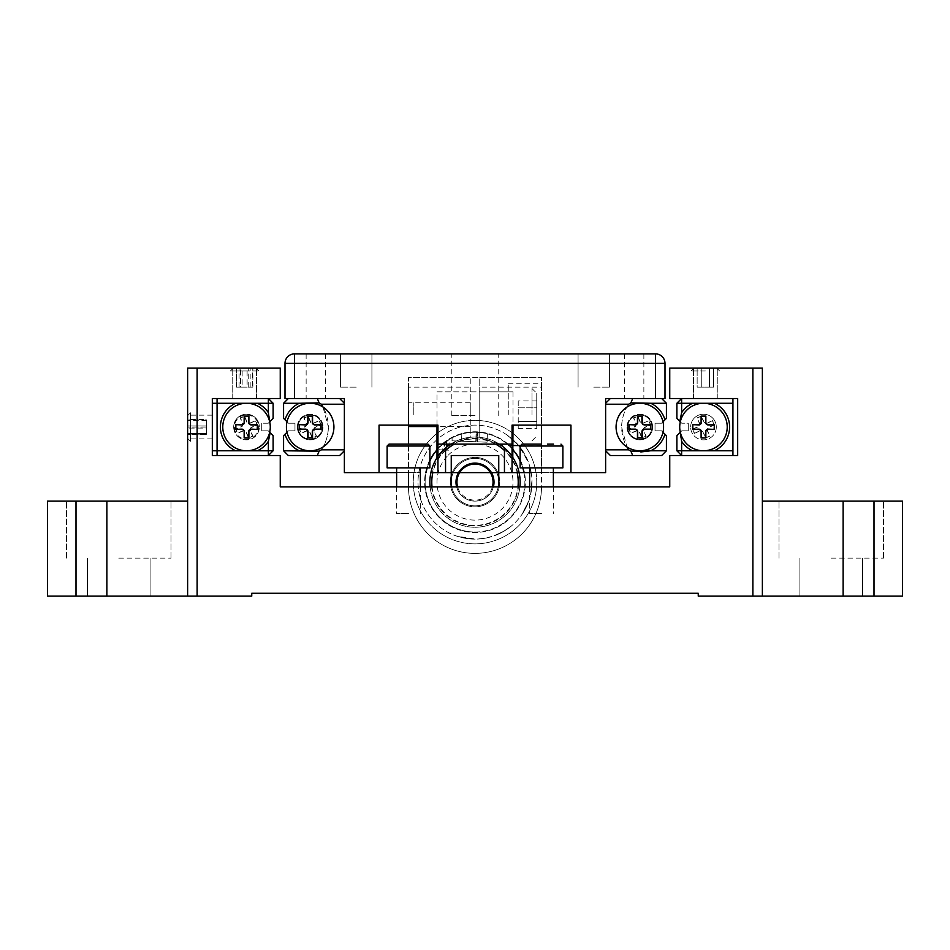 <?xml version="1.0" encoding="UTF-8"?>
<svg xmlns="http://www.w3.org/2000/svg" width="950" height="950" viewBox="0 0 950 950"><rect width="100%" height="100%" fill="white"/><g stroke="black" fill="none" stroke-linecap="round" stroke-linejoin="round"><path stroke-width="0.71" stroke-dasharray="4.75 3.56" d="M118.75 558.125L171 558.125L118.75 558.125M118.75 596.125L150.1 596.125L118.75 596.125M118.75 501.125L171 501.125L118.75 501.125M187.625 427.025L187.625 438.9L187.625 415.15L187.625 434.15L187.625 427.037L206.625 427.037L206.625 419.9L187.625 419.9L206.625 419.9L206.625 427.013L187.625 427.013M212.325 427.025L212.325 438.9L212.325 427.025M244.625 368.125L256.5 368.125L244.625 368.125M244.625 398.525L256.5 398.525L244.625 398.525M705.375 368.125L717.25 368.125L705.375 368.125M705.375 398.525L717.25 398.525L705.375 398.525M831.25 558.125L883.5 558.125L831.25 558.125M831.25 596.125L862.6 596.125L831.25 596.125M831.25 501.125L883.5 501.125L831.25 501.125M47.5 596.125L187.625 596.125L187.625 501.125L47.5 501.125M752.875 596.125L698.25 596.125L698.25 593.275L251.75 593.275L251.75 596.125L197.125 596.125L197.125 368.125L280.25 368.125L280.25 398.525L212.325 398.525L212.325 455.525L280.25 455.525L280.25 486.875L669.75 486.875L669.75 455.525L737.675 455.525L737.675 398.525L669.75 398.525L669.75 368.125L752.875 368.125L752.875 596.125L762.375 596.125L762.375 368.125L752.875 368.125M874 596.125L762.375 596.125L762.375 501.125L874 501.125L874 596.125L902.5 596.125L902.5 501.125L874 501.125M762.375 596.125L762.375 501.125M541.5 387.125L541.5 377.625L479.75 377.625L479.75 387.125L541.5 387.125L541.5 486.875A66.5 66.5 0 0 1 475 553.375A66.5 66.5 0 0 1 408.5 486.875C395.996 486.875 395.996 486.875 408.5 486.875C421.004 486.875 421.004 486.875 408.5 486.875A66.5 66.5 0 0 0 475 553.375A66.5 66.5 0 0 0 541.5 486.875C528.996 486.875 528.996 486.875 541.5 486.875C554.004 486.875 554.004 486.875 541.5 486.875L541.5 472.625L529.625 472.625L553.375 472.625L541.5 472.625L541.5 444.125M478.218 463.398A19 19 0 0 1 493.727 485.343A19 19 0 0 1 471.782 500.852A19 19 0 0 0 493.394 486.875A19 19 0 0 1 456.606 486.875A19 19 0 0 0 471.782 500.852A19 19 0 0 1 456.606 486.875M197.125 368.125L187.625 368.125L187.625 501.125M187.625 596.125L197.125 596.125M479.75 387.125L479.75 437.249L479.75 391.875L513 391.875L437 391.875L437 425.125M445.55 447.937L437 457.793L447.854 446.084A45.125 45.125 0 0 0 430.884 472.625M450.668 444.125L499.332 444.125C492.777 439.696 484.666 437.321 475 437C465.369 437.309 457.259 439.684 450.668 444.125L470.25 437.249L470.25 377.625L479.75 377.625L479.75 391.875L470.25 391.875L470.25 437.249A45.125 45.125 0 0 0 429.875 482.125A45.125 45.125 0 0 0 475 527.25A45.125 45.125 0 0 0 520.125 482.125A45.125 45.125 0 0 0 479.75 437.249L499.332 444.125L450.668 444.125A45.125 45.125 0 0 1 499.332 444.125A45.125 45.125 0 0 0 450.668 444.125M504.45 447.937L513 457.793C512.572 456.131 508.951 452.224 502.146 446.084L503.084 446.809M513 391.875L513 425.125M437 391.875L470.25 391.875L470.25 377.625L408.5 377.625L408.5 387.125L470.25 387.125M430.124 486.875A45.125 45.125 0 0 0 519.876 486.875A45.125 45.125 0 0 1 430.124 486.875M315.875 398.525L306.137 398.525L315.875 398.525M315.875 353.875L306.137 353.875L315.875 353.875M634.125 398.525L624.387 398.525L634.125 398.525M634.125 353.875L624.387 353.875L634.125 353.875M593.75 353.875L609.425 353.875L593.75 353.875M593.75 387.125L609.425 387.125L593.75 387.125M356.25 353.875L340.575 353.875L356.25 353.875M356.25 387.125L340.575 387.125L356.25 387.125M475 353.875L451.25 353.875L475 353.875M475 415.625L451.25 415.625L475 415.625M408.5 414.675L408.5 402.8L408.5 414.675M470.25 414.675L470.25 402.8L470.25 414.675M541.5 414.675L541.5 383.8L541.5 414.675M508.25 414.675L508.25 383.8L508.25 414.675M408.5 425.125C421.004 425.125 421.004 425.125 408.5 425.125C395.996 425.125 395.996 425.125 408.5 425.125L408.5 377.625L541.5 377.625L541.5 425.125C554.004 425.125 554.004 425.125 541.5 425.125C528.996 425.125 528.996 425.125 541.5 425.125M655.5 398.525L605.625 398.525L605.625 472.625L570.95 472.625L570.95 425.125L512.05 425.125L512.05 444.125L437.95 444.125L437.95 425.125L379.05 425.125L379.05 472.625L344.375 472.625L344.375 398.525L294.5 398.525L294.5 363.375L655.5 363.375L655.5 398.525L665 398.525L665 363.375A9.5 9.5 0 0 0 655.5 353.875L294.5 353.875A9.5 9.5 0 0 0 285 363.375L285 398.525L294.5 398.525M408.5 387.125L408.5 486.875L408.5 472.625L420.375 472.625L396.625 472.625L408.5 472.625L408.5 444.125L389.025 444.125M479.75 430.825L479.75 398.525L479.75 430.825M492.409 486.875A18.05 18.05 0 0 1 457.591 486.875M441.121 445.526L440.111 446.488A49.875 49.875 0 0 1 449.908 439.019A49.875 49.875 0 0 0 441.121 445.526M444.933 442.332L450.062 438.936L439.743 446.844L444.933 442.332L444.624 450.015L449.611 450.217L450.062 438.936M461.819 434.019L461.534 441.18L475.772 441.75L461.534 441.18L461.819 434.019L461.534 441.18L475.772 441.75L461.534 441.18L461.819 434.019A49.875 49.875 0 0 1 476.14 432.262A49.875 49.875 0 0 0 461.819 434.019A49.875 49.875 0 0 1 476.14 432.262A49.875 49.875 0 0 0 461.819 434.019A49.875 49.875 0 0 1 476.14 432.262A49.875 49.875 0 0 0 461.819 434.019A49.875 49.875 0 0 1 476.14 432.262A49.875 49.875 0 0 0 461.819 434.019A49.875 49.875 0 0 1 476.14 432.262A49.875 49.875 0 0 0 461.819 434.019A49.875 49.875 0 0 1 476.14 432.262A49.875 49.875 0 0 0 452.152 437.784A49.875 49.875 0 0 1 476.14 432.262A49.875 49.875 0 0 0 461.819 434.019A49.875 49.875 0 0 1 476.14 432.262A49.875 49.875 0 0 0 461.819 434.019A49.875 49.875 0 0 1 476.14 432.262A49.875 49.875 0 0 0 452.152 437.784A49.875 49.875 0 0 1 476.14 432.262A49.875 49.875 0 0 0 461.819 434.019A49.875 49.875 0 0 1 476.14 432.262A49.875 49.875 0 0 0 461.819 434.019A49.875 49.875 0 0 1 476.14 432.262A49.875 49.875 0 0 0 461.819 434.019A49.875 49.875 0 0 1 476.14 432.262A49.875 49.875 0 0 0 461.819 434.019L461.534 441.18L475.772 441.75L476.14 432.262A49.875 49.875 0 0 0 452.152 437.784A49.875 49.875 0 0 1 476.14 432.262L475.772 441.75L476.14 432.262L475.772 441.75L476.14 432.262L475.772 441.75L476.14 432.262L475.772 441.75L452.034 440.8L452.152 437.784L452.034 440.8L475.772 441.75L452.034 440.8L452.152 437.784M444.517 442.652L439.589 447.011A49.875 49.875 0 0 1 440.598 446.013L449.647 439.173L444.006 443.044L444.22 450.003L439.47 449.813L439.589 447.011M445.039 442.261L450.157 438.876L439.85 446.738L445.039 442.261M437 449.825A49.875 49.875 0 0 1 476.983 432.286A49.875 49.875 0 0 0 476.508 432.274L476.128 441.762L476.508 432.274A49.875 49.875 0 0 0 425.161 480.379A49.875 49.875 0 0 0 473.017 531.964A49.875 49.875 0 0 1 426.039 472.625M427.203 467.875A49.875 49.875 0 0 1 429.875 460.881M477.078 441.798L477.458 432.309L477.078 441.798M446.536 450.086L446.892 440.919L446.536 450.086M446.203 441.394L445.859 450.062L442.759 449.944L442.997 443.864M477.957 432.333A49.875 49.875 0 0 1 487.409 433.817A49.875 49.875 0 0 0 477.957 432.333A49.875 49.875 0 0 1 487.409 433.817A49.875 49.875 0 0 0 477.957 432.333A49.875 49.875 0 0 1 487.409 433.817A49.875 49.875 0 0 0 477.957 432.333A49.875 49.875 0 0 1 487.409 433.817A49.875 49.875 0 0 0 477.957 432.333A49.875 49.875 0 0 1 487.409 433.817A49.875 49.875 0 0 0 477.957 432.333A49.875 49.875 0 0 1 487.409 433.817A49.875 49.875 0 0 0 477.957 432.333A49.875 49.875 0 0 1 487.409 433.817A49.875 49.875 0 0 0 477.957 432.333A49.875 49.875 0 0 1 487.409 433.817A49.875 49.875 0 0 0 477.957 432.333A49.875 49.875 0 0 1 487.409 433.817A49.875 49.875 0 0 0 477.957 432.333A49.875 49.875 0 0 1 487.409 433.817A49.875 49.875 0 0 0 477.957 432.333A49.875 49.875 0 0 1 487.409 433.817A49.875 49.875 0 0 0 477.957 432.333A49.875 49.875 0 0 1 487.409 433.817A49.875 49.875 0 0 0 477.957 432.333A49.875 49.875 0 0 1 487.409 433.817A49.875 49.875 0 0 0 477.957 432.333L477.577 441.821L487.077 442.201L487.409 433.817L487.077 442.201L487.409 433.817L487.077 442.201L487.409 433.817L487.077 442.201L477.577 441.821L487.077 442.201L487.409 433.817L487.077 442.201L477.577 441.821L477.957 432.333L477.577 441.821L487.077 442.201L477.577 441.821L477.957 432.333L477.577 441.821L487.077 442.201L477.577 441.821L477.957 432.333M523.961 472.625A49.875 49.875 0 0 1 473.017 531.964A49.875 49.875 0 0 0 524.827 484.346A49.875 49.875 0 0 0 476.983 432.286A49.875 49.875 0 0 1 513 449.825M520.125 460.881A49.875 49.875 0 0 1 522.797 467.875M495.603 444.125A43.225 43.225 0 0 0 454.397 444.125M445.55 450.49A43.225 43.225 0 0 0 432.832 472.625M432.036 486.875A43.225 43.225 0 0 0 517.964 486.875M517.168 472.625A43.225 43.225 0 0 0 504.45 450.49M475.95 458.399A23.75 23.75 0 0 0 451.274 481.175A23.75 23.75 0 0 0 474.05 505.851A23.75 23.75 0 0 0 498.726 483.075A23.75 23.75 0 0 0 475.95 458.399M502.146 446.084A45.125 45.125 0 0 1 519.116 472.625M473.266 525.789A43.7 43.7 0 0 1 431.336 480.391A43.7 43.7 0 0 1 476.734 438.461A43.7 43.7 0 0 1 518.664 483.859A43.7 43.7 0 0 1 473.266 525.789A43.7 43.7 0 0 1 431.336 480.391A43.7 43.7 0 0 1 476.734 438.461A43.7 43.7 0 0 1 518.664 483.859A43.7 43.7 0 0 1 473.266 525.789M444.921 442.344L449.065 439.529L444.921 442.344L444.624 450.015L440.598 449.861L440.764 445.859M458.185 465.358A23.75 23.75 0 0 1 491.767 465.31A23.75 23.75 0 0 1 491.815 498.892A23.75 23.75 0 0 0 491.767 465.31A23.75 23.75 0 0 0 458.185 465.358A23.75 23.75 0 0 0 458.233 498.94A23.75 23.75 0 0 0 491.815 498.892A23.75 23.75 0 0 1 458.233 498.94A23.75 23.75 0 0 1 458.185 465.358M439.339 446.571A50.35 50.35 0 0 0 439.446 517.786A50.35 50.35 0 0 0 510.661 517.679A50.35 50.35 0 0 0 510.554 446.464A50.35 50.35 0 0 0 439.339 446.571A50.35 50.35 0 0 0 439.446 517.786A50.35 50.35 0 0 0 510.661 517.679A50.35 50.35 0 0 0 510.554 446.464A50.35 50.35 0 0 0 439.339 446.571M434.637 441.881A57 57 0 0 1 515.244 441.762A57 57 0 0 1 515.363 522.369A57 57 0 0 1 434.756 522.488A57 57 0 0 1 434.637 441.881A57 57 0 0 1 515.244 441.762A57 57 0 0 1 515.363 522.369A57 57 0 0 1 434.756 522.488A57 57 0 0 1 434.637 441.881M512.216 438.947A57 57 0 0 1 512.857 439.506A57 57 0 0 0 507.264 435.136A57 57 0 0 1 507.846 435.539L518.783 445.621A57 57 0 0 1 519.139 446.061A57 57 0 0 0 515.731 442.249A57 57 0 0 1 516.123 442.664L512.216 438.947M528.224 461.712A57 57 0 0 0 525.599 455.893L522.737 450.989L528.046 461.783A56.81 56.81 0 0 0 525.433 455.976L523.64 452.77A56.81 56.81 0 0 0 520.042 447.509L528.046 461.783M522.737 450.989L523.794 452.663A57 57 0 0 0 520.196 447.391L520.541 447.842A57 57 0 0 0 520.196 447.391L522.737 450.989M531.608 475.463A57 57 0 0 0 529.874 466.699L531.418 475.487A56.81 56.81 0 0 0 529.684 466.747L531.418 475.487M530.421 468.801L530.634 469.728L530.421 468.801M531.228 472.791L530.504 469.169L531.228 472.791M530.575 494.796L532 481.555L530.575 494.796M527.974 503.156L522.737 513.261L528.39 502.099A57 57 0 0 1 522.583 513.499L528.331 502.229A57 57 0 0 1 524.02 511.219L528.153 502.17A56.81 56.81 0 0 1 523.854 511.112L522.429 513.392A56.81 56.81 0 0 0 528.212 502.039L522.583 513.154L527.796 503.096M431.264 438.532A61.75 61.75 0 0 1 518.593 438.389A61.75 61.75 0 0 1 518.736 525.718A61.75 61.75 0 0 1 431.407 525.861A61.75 61.75 0 0 1 431.264 438.532A61.75 61.75 0 0 1 518.593 438.389A61.75 61.75 0 0 1 518.736 525.718A61.75 61.75 0 0 1 431.407 525.861A61.75 61.75 0 0 1 431.264 438.532M448.091 455.299A38 38 0 0 1 501.826 455.216A38 38 0 0 1 501.909 508.951A38 38 0 0 1 448.174 509.034A38 38 0 0 1 448.091 455.299M457.508 464.681A24.7 24.7 0 0 1 492.444 464.633A24.7 24.7 0 0 1 492.492 499.569A24.7 24.7 0 0 1 457.556 499.617A24.7 24.7 0 0 1 457.508 464.681A24.7 24.7 0 0 1 492.444 464.633A24.7 24.7 0 0 1 492.492 499.569A24.7 24.7 0 0 1 457.556 499.617A24.7 24.7 0 0 1 457.508 464.681M530.444 469.775L530.231 468.837L530.444 469.775M530.729 494.107L531.81 481.555L530.539 494.059M530.682 493.371L531.24 490.164L530.682 493.371M499.142 533.758L499.142 533.758A57 57 0 0 0 500.163 533.271L501.719 532.261L500.08 533.104A56.81 56.81 0 0 1 499.059 533.591A56.81 56.81 0 0 0 500.08 533.104L500.163 533.271A57 57 0 0 1 499.142 533.758M502.431 532.095L495.223 535.42A57 57 0 0 0 496.149 535.064L504.402 530.955L495.152 535.242A56.81 56.81 0 0 1 494.226 535.586L495.544 535.087A56.81 56.81 0 0 0 508.547 527.974A56.81 56.81 0 0 1 507.739 528.556L506.694 529.269L507.739 528.556A56.81 56.81 0 0 0 508.428 528.058A56.81 56.81 0 0 1 495.674 535.04L495.152 535.242A56.81 56.81 0 0 0 496.078 534.886L502.336 531.929M506.801 529.435L507.846 528.711L506.801 529.435M508.547 528.212L508.547 528.212A57 57 0 0 1 507.846 528.711A57 57 0 0 0 508.654 528.129A57 57 0 0 1 495.615 535.266L494.285 535.764A57 57 0 0 0 495.223 535.42L495.746 535.218A57 57 0 0 0 508.547 528.212M504.308 530.789A56.81 56.81 0 0 1 501.719 532.261A56.81 56.81 0 0 0 504.308 530.789M491.732 536.619L491.673 536.429A56.81 56.81 0 0 1 477.197 538.888L477.197 538.888A56.81 56.81 0 0 0 491.673 536.429L491.732 536.619A57 57 0 0 1 477.209 539.077A57 57 0 0 0 491.732 536.619M466.735 538.519L474.656 539.125L458.423 536.667L466.735 538.519L474.656 538.935L458.482 536.477L466.759 538.329M461.201 537.237L462.899 537.629L461.201 537.237M504.402 530.955A57 57 0 0 1 501.814 532.428L500.163 533.271L501.814 532.428A57 57 0 0 0 504.402 530.955M507.157 435.29A56.81 56.81 0 0 1 512.727 439.648A56.81 56.81 0 0 0 512.086 439.09L515.992 442.795A56.81 56.81 0 0 0 515.601 442.379A56.81 56.81 0 0 1 518.997 446.179A56.81 56.81 0 0 0 518.629 445.74L507.739 435.694A56.81 56.81 0 0 0 507.157 435.29M530.444 469.739L530.717 471.022L530.444 469.739M530.955 472.304L530.717 471.022L530.955 472.304M462.852 537.819L461.166 537.415L462.852 537.819M268.375 441.346L268.375 450.775L273.125 450.775L273.125 435.706L268.244 430.825L261.725 430.825L261.725 427.025L261.725 430.825L268.244 430.825L270.168 432.761L268.375 441.346A26.125 26.125 0 0 1 257.414 450.775L235.636 450.775A26.125 26.125 0 0 1 235.636 403.275L268.375 403.275L268.375 412.704L270.168 421.289L273.125 418.344L273.125 403.275L268.375 403.275L268.375 398.525L217.075 398.525L268.375 398.525L273.125 403.275M233.7 427.025A12.825 12.825 0 0 0 246.525 439.85A12.825 12.825 0 0 0 259.35 427.025A12.825 12.825 0 0 1 246.525 439.85A12.825 12.825 0 0 1 233.7 427.025A12.825 12.825 0 0 1 246.525 414.2A12.825 12.825 0 0 1 259.35 427.025A12.825 12.825 0 0 0 246.525 414.2A12.825 12.825 0 0 0 233.7 427.025M268.244 423.225L261.725 423.225L268.244 423.225L270.168 421.289L268.244 423.225M261.725 423.225L261.725 427.025L261.725 423.225M235.636 450.775L217.075 450.775L217.075 455.525L268.375 455.525L268.375 450.775L257.414 450.775M257.414 403.275A26.125 26.125 0 0 1 268.375 412.704M217.075 450.775L217.075 398.525M217.075 403.275L235.636 403.275M217.075 455.525L268.375 455.525L273.125 450.775M212.325 450.775L212.325 403.275M288.325 398.525L317.312 398.525L288.325 398.525L283.575 403.275L283.575 418.344L285.059 419.829A26.125 26.125 0 0 1 299.286 403.275L319.117 402.895L321.361 404.225C325.696 410.602 328.059 418.202 328.463 427.025L323 407.039M287.007 421.776L288.456 423.225L294.975 423.225L294.975 427.025L294.975 423.225L288.456 423.225L287.007 421.776M297.35 427.025A12.825 12.825 0 0 1 310.175 414.2A12.825 12.825 0 0 1 323 427.025A12.825 12.825 0 0 0 310.175 414.2A12.825 12.825 0 0 0 297.35 427.025A12.825 12.825 0 0 0 310.175 439.85A12.825 12.825 0 0 0 323 427.025A12.825 12.825 0 0 1 310.175 439.85A12.825 12.825 0 0 1 297.35 427.025M321.361 404.225L344.375 404.225L344.375 403.275L344.375 449.825L321.361 449.825L319.117 451.155L283.575 450.775L288.325 455.525L339.625 455.525L292.125 455.525L339.625 455.525L292.125 455.525L339.625 455.525L292.125 455.525L339.625 455.525L344.375 450.775L344.375 449.825L344.375 450.775M319.117 451.155L317.312 455.525M299.286 450.775A26.125 26.125 0 0 1 285.059 434.221L283.575 435.706L283.575 450.775M287.007 432.274L288.456 430.825L287.007 432.274M288.456 430.825L294.975 430.825C291.199 430.825 291.199 430.825 294.975 430.825C291.199 430.825 291.199 430.825 294.975 430.825C291.199 430.825 291.199 430.825 294.975 430.825L288.456 430.825M294.975 430.825L294.975 427.025L294.975 430.825M283.575 403.275L299.286 403.275M321.361 449.825C325.696 443.448 328.059 435.848 328.463 427.025C328.082 435.765 325.719 443.365 321.361 449.825M317.312 398.525L339.625 398.525L317.312 398.525L319.117 402.895M344.375 449.825L344.375 404.225M344.375 403.275L339.625 398.525M630.883 402.895L632.688 398.525L610.375 398.525L605.625 403.275L605.625 404.225L628.639 404.225C624.304 410.602 621.941 418.202 621.538 427.025C621.918 418.285 624.281 410.685 628.639 404.225L630.883 402.895L650.714 403.275A26.125 26.125 0 0 1 664.941 419.829L666.425 418.344L666.425 403.275L650.714 403.275M662.993 421.776L661.544 423.225L655.025 423.225L655.025 427.025L655.025 423.225L661.544 423.225L662.993 421.776M652.65 427.025A12.825 12.825 0 0 0 639.825 414.2A12.825 12.825 0 0 0 627 427.025A12.825 12.825 0 0 1 639.825 414.2A12.825 12.825 0 0 1 652.65 427.025A12.825 12.825 0 0 1 639.825 439.85A12.825 12.825 0 0 1 627 427.025A12.825 12.825 0 0 0 639.825 439.85A12.825 12.825 0 0 0 652.65 427.025M632.688 455.525L630.883 451.155L628.639 449.825L605.625 449.825L605.625 404.225L605.625 450.775L610.375 455.525L661.675 455.525L666.425 450.775L650.714 450.775A26.125 26.125 0 0 0 664.941 434.221L666.425 435.706L666.425 450.775M640.834 451.951L630.883 451.155M662.993 432.274L661.544 430.825L662.993 432.274M661.544 430.825L655.025 430.825C658.801 430.825 658.801 430.825 655.025 430.825C658.801 430.825 658.801 430.825 655.025 430.825C658.801 430.825 658.801 430.825 655.025 430.825L661.544 430.825M655.025 430.825L655.025 427.025L655.025 430.825M661.675 398.525L632.688 398.525L661.675 398.525L666.425 403.275M628.639 449.825C624.304 443.448 621.941 435.848 621.538 427.025L627 447.011M610.375 455.525L657.875 455.525L610.375 455.525M605.625 450.775L605.625 449.825M605.625 404.225L605.625 403.275M610.375 398.525L632.688 398.525M688.275 427.025L688.275 430.825L681.756 430.825L679.832 432.761L681.756 430.825L688.275 430.825L688.275 423.225L681.756 423.225L688.275 423.225L688.275 427.025M681.625 441.346L679.832 432.761L676.875 435.706L676.875 450.775L681.625 450.775L681.625 441.346A26.125 26.125 0 0 0 692.586 450.775L681.625 450.775L681.625 455.525L676.875 450.775M681.625 412.704L681.625 403.275L676.875 403.275L676.875 418.344L681.756 423.225L679.832 421.289L681.625 412.704A26.125 26.125 0 0 1 692.586 403.275L714.364 403.275A26.125 26.125 0 0 1 714.364 450.775L692.586 450.775M716.3 427.025A12.825 12.825 0 0 1 703.475 439.85A12.825 12.825 0 0 1 690.65 427.025A12.825 12.825 0 0 0 703.475 439.85A12.825 12.825 0 0 0 716.3 427.025A12.825 12.825 0 0 0 703.475 414.2A12.825 12.825 0 0 0 690.65 427.025A12.825 12.825 0 0 1 703.475 414.2A12.825 12.825 0 0 1 716.3 427.025M681.625 398.525L732.925 398.525L681.625 398.525L681.625 403.275L692.586 403.275M732.925 455.525L681.625 455.525L732.925 455.525L732.925 450.775L714.364 450.775M714.364 403.275L732.925 403.275L732.925 450.775M732.925 398.525L732.925 403.275M387.125 467.875L429.875 467.875M408.5 513.475L396.625 513.475L408.5 513.475M420.565 444.125L414.532 444.125L420.565 444.125M520.125 467.875L562.875 467.875M541.5 513.475L529.625 513.475L541.5 513.475M553.565 444.125L547.533 444.125M536.75 414.675L536.75 393.3L536.75 414.675M532 414.675L532 388.55L532 414.675M518.225 400.959L518.225 428.391L518.225 407.823L536.75 407.823L536.75 421.527L536.75 407.823L518.225 407.823L518.225 400.959L536.75 400.959M518.225 421.527L536.75 421.527L536.75 428.391L536.75 421.527L518.225 421.527M518.225 428.391L536.75 428.391M413.25 425.125L413.25 426.55M413.25 414.675C413.25 398.81 413.25 398.81 413.25 414.675M270.275 427.025A23.75 23.75 0 0 0 246.525 403.275A23.75 23.75 0 0 0 222.775 427.025A23.75 23.75 0 0 0 246.525 450.775A23.75 23.75 0 0 0 270.275 427.025A23.75 23.75 0 0 1 224.592 436.121A23.75 23.75 0 0 1 237.429 405.092A23.75 23.75 0 0 1 268.458 417.929A23.75 23.75 0 0 1 255.621 448.958A23.75 23.75 0 0 1 224.592 436.121A23.75 23.75 0 0 1 237.429 405.092A23.75 23.75 0 0 1 269.693 421.776M322.287 427.025A12.112 12.112 0 0 0 310.175 414.912A12.112 12.112 0 0 0 298.062 427.025A12.112 12.112 0 0 0 310.175 439.137A12.112 12.112 0 0 0 322.287 427.025M333.925 427.025A23.75 23.75 0 0 0 310.175 403.275A23.75 23.75 0 0 0 286.425 427.025A23.75 23.75 0 0 0 310.175 450.775A23.75 23.75 0 0 0 333.925 427.025M651.938 427.025A12.112 12.112 0 0 0 639.825 414.912A12.112 12.112 0 0 0 627.712 427.025A12.112 12.112 0 0 0 639.825 439.137A12.112 12.112 0 0 0 651.938 427.025M663.575 427.025A23.75 23.75 0 0 0 639.825 403.275A23.75 23.75 0 0 0 616.075 427.025A23.75 23.75 0 0 0 639.825 450.775A23.75 23.75 0 0 0 663.575 427.025M727.225 427.025A23.75 23.75 0 0 0 703.475 403.275A23.75 23.75 0 0 0 679.725 427.025A23.75 23.75 0 0 0 703.475 450.775A23.75 23.75 0 0 0 727.225 427.025M681.542 436.121A23.75 23.75 0 0 1 680.307 432.274A23.75 23.75 0 0 0 712.571 448.958A23.75 23.75 0 0 0 725.408 417.929A23.75 23.75 0 0 1 712.571 448.958A23.75 23.75 0 0 1 681.542 436.121M679.725 427.025A23.75 23.75 0 0 1 725.408 417.929A23.75 23.75 0 0 0 679.725 427.025M714.471 425.03L708.771 427.405A2.375 2.375 0 0 0 707.489 430.504L709.852 436.204L705.47 438.021L703.095 432.321A2.375 2.375 0 0 0 699.996 431.039L694.296 433.402L692.479 429.02L698.179 426.645A2.375 2.375 0 0 0 699.461 423.546L697.098 417.846L701.48 416.029L703.855 421.729A2.375 2.375 0 0 0 706.954 423.011L712.654 420.648L714.471 425.03L708.676 427.156A2.636 2.636 0 0 0 707.239 430.599L709.852 436.204M709.508 436.062L705.47 438.021M705.613 437.677L703.344 432.226A2.636 2.636 0 0 0 699.901 430.789L694.296 433.402M694.438 433.058L692.479 429.02M692.823 429.162L698.274 426.894A2.636 2.636 0 0 0 699.711 423.451L697.098 417.846M697.443 417.988L701.48 416.029M701.337 416.373L703.606 421.824A2.636 2.636 0 0 0 707.049 423.261L712.654 420.648M712.512 420.992L714.127 424.887M628.639 431.668A12.112 12.112 0 0 1 635.182 415.839A12.112 12.112 0 0 1 651.011 422.382A12.112 12.112 0 0 1 644.468 438.211A12.112 12.112 0 0 1 628.639 431.668M617.892 436.121A23.75 23.75 0 0 1 630.729 405.092A23.75 23.75 0 0 1 661.758 417.929A23.75 23.75 0 0 1 648.921 448.958A23.75 23.75 0 0 1 617.892 436.121A23.75 23.75 0 0 1 630.729 405.092A23.75 23.75 0 0 1 661.758 417.929A23.75 23.75 0 0 1 648.921 448.958A23.75 23.75 0 0 1 617.892 436.121M643.304 423.011L649.004 420.648L650.821 425.03L645.121 427.405A2.375 2.375 0 0 0 643.839 430.504L646.202 436.204L641.82 438.021L639.445 432.321A2.375 2.375 0 0 0 636.346 431.039L630.646 433.402L628.829 429.02L634.529 426.645A2.375 2.375 0 0 0 635.811 423.546L633.448 417.846L637.83 416.029L640.205 421.729A2.375 2.375 0 0 0 643.304 423.011L649.004 420.648M648.862 420.992L650.477 424.887L645.026 427.156A2.636 2.636 0 0 0 643.589 430.599L645.857 436.062L641.962 437.677L639.694 432.226A2.636 2.636 0 0 0 636.251 430.789L630.788 433.058L629.173 429.162L634.624 426.894A2.636 2.636 0 0 0 636.061 423.451L633.793 417.988L637.688 416.373L639.956 421.824A2.636 2.636 0 0 0 643.399 423.261M298.989 431.668A12.112 12.112 0 0 1 305.532 415.839A12.112 12.112 0 0 1 321.361 422.382A12.112 12.112 0 0 1 314.818 438.211A12.112 12.112 0 0 1 298.989 431.668M288.242 436.121A23.75 23.75 0 0 1 301.079 405.092A23.75 23.75 0 0 1 332.108 417.929A23.75 23.75 0 0 1 319.271 448.958A23.75 23.75 0 0 1 288.242 436.121A23.75 23.75 0 0 1 301.079 405.092A23.75 23.75 0 0 1 332.108 417.929A23.75 23.75 0 0 1 319.271 448.958A23.75 23.75 0 0 1 288.242 436.121M319.212 420.992L320.827 424.887L315.376 427.156A2.636 2.636 0 0 0 313.939 430.599L316.207 436.062L312.312 437.677L310.044 432.226A2.636 2.636 0 0 0 306.601 430.789L301.138 433.058L299.523 429.162L304.974 426.894A2.636 2.636 0 0 0 306.411 423.451L304.142 417.988L308.037 416.373L310.306 421.824A2.636 2.636 0 0 0 313.749 423.261L319.354 420.648L321.171 425.03L315.471 427.405A2.375 2.375 0 0 0 314.189 430.504L316.552 436.204L312.17 438.021L309.795 432.321A2.375 2.375 0 0 0 306.696 431.039L300.996 433.402L299.179 429.02L304.879 426.645A2.375 2.375 0 0 0 306.161 423.546L303.798 417.846L308.18 416.029L310.555 421.729A2.375 2.375 0 0 0 313.654 423.011L319.354 420.648M235.339 431.668A12.112 12.112 0 0 1 241.882 415.839A12.112 12.112 0 0 1 257.711 422.382A12.112 12.112 0 0 1 251.168 438.211A12.112 12.112 0 0 1 235.339 431.668M255.562 420.992L257.177 424.887L251.726 427.156A2.636 2.636 0 0 0 250.289 430.599L252.558 436.062L248.662 437.677L246.394 432.226A2.636 2.636 0 0 0 242.951 430.789L237.488 433.058L235.873 429.162L241.324 426.894A2.636 2.636 0 0 0 242.761 423.451L240.493 417.988L244.388 416.373L246.656 421.824A2.636 2.636 0 0 0 250.099 423.261L255.704 420.648L257.521 425.03L251.821 427.405A2.375 2.375 0 0 0 250.539 430.504L252.902 436.204L248.52 438.021L246.145 432.321A2.375 2.375 0 0 0 243.046 431.039L237.346 433.402L235.529 429.02L241.229 426.645A2.375 2.375 0 0 0 242.511 423.546L240.148 417.846L244.53 416.029L246.905 421.729A2.375 2.375 0 0 0 250.004 423.011L255.704 420.648M705.375 370.975L691.125 370.975L705.375 370.975M701.266 368.125L713.604 368.125L697.146 368.125L713.604 368.125L697.146 368.125L701.266 368.125L701.266 387.125L709.484 387.125L709.484 368.125L709.484 387.125L713.604 387.125L713.604 368.125L713.604 387.125L701.266 387.125L701.266 368.125L701.266 387.125L697.146 387.125L697.146 368.125L697.146 387.125L709.484 387.125L709.484 368.125L709.484 387.125L713.604 387.125L701.266 387.125L701.266 368.125M701.266 387.125L697.146 387.125L701.266 387.125M258.21 370.975L230.375 370.975L258.21 370.975M250.171 368.125L236.586 368.125L250.171 368.125L250.171 387.125L252.664 387.125L252.664 368.125M252.664 387.125L247.107 387.125L247.107 368.125M247.107 387.125L239.079 387.125L239.079 368.125M239.079 387.125L236.586 387.125L236.586 368.125M236.586 387.125L242.143 387.125L242.143 368.125M242.143 387.125L250.171 387.125M244.625 370.975L230.375 370.975L244.625 370.975M252.854 387.125L240.516 387.125L240.516 368.125L252.854 368.125L236.396 368.125L240.516 368.125L240.516 387.125L248.734 387.125L248.734 368.125L248.734 387.125L252.854 387.125L252.854 368.125M236.396 387.125L240.516 387.125L236.396 387.125L236.396 368.125M187.625 415.72L187.625 438.425L187.625 415.72M190.475 441.144L190.475 412.775L190.475 441.144M187.625 434.637L187.625 419.413L187.625 434.637L187.625 419.413L187.625 434.637L206.625 434.637L206.625 433.544L187.625 433.544L206.625 433.544L206.625 425.933L187.625 425.933L206.625 425.933L206.625 434.637L187.625 434.637M206.625 420.506L187.625 420.506L206.625 420.506L206.625 428.117L187.625 428.117L206.625 428.117L206.625 434.637L206.625 419.413L187.625 419.413M187.625 421.313L187.625 438.425L187.625 421.313M190.475 434.162L190.475 412.775L190.475 434.162M206.625 434.15L206.625 427.037L206.625 434.15L187.625 434.15L206.625 434.15M106.875 596.125L106.875 501.125M843.125 596.125L843.125 501.125M76 596.125L76 501.125M665 363.375L655.5 363.375L655.5 353.875M294.5 353.875L294.5 363.375L285 363.375M387.125 446.025L429.875 446.025M520.125 446.025L562.875 446.025M150.1 596.125L150.1 558.125L150.1 596.125M171 558.125L171 501.125L171 558.125M212.325 438.9L187.625 438.9M256.5 398.525L256.5 368.125L256.5 398.525M717.25 398.525L717.25 368.125L717.25 398.525M862.6 596.125L862.6 558.125L862.6 596.125M883.5 558.125L883.5 501.125L883.5 558.125M799.9 596.125L799.9 558.125L799.9 596.125M779 558.125L779 501.125L779 558.125M693.5 398.525L693.5 368.125L693.5 398.525M232.75 398.525L232.75 368.125L232.75 398.525M212.325 415.15L187.625 415.15M87.4 596.125L87.4 558.125L87.4 596.125M66.5 558.125L66.5 501.125L66.5 558.125M306.137 353.875L306.137 398.525M624.387 353.875L624.387 398.525M578.075 387.125L578.075 353.875L578.075 387.125M340.575 387.125L340.575 353.875L340.575 387.125M451.25 415.625L451.25 353.875M470.25 402.8L408.5 402.8M508.25 383.8L541.5 383.8M508.25 445.55L513 445.55M520.184 445.55L541.5 445.55M470.25 426.55L437 426.55M498.75 415.625L498.75 353.875M371.925 387.125L371.925 353.875L371.925 387.125M609.425 387.125L609.425 353.875L609.425 387.125M643.863 353.875L643.863 398.525M325.613 353.875L325.613 398.525M396.625 486.875L396.625 513.475M420.375 486.875L420.375 513.475M529.625 486.875L529.625 513.475M553.375 486.875L553.375 513.475M532 388.55L536.75 393.3M532 440.8L536.75 436.05M693.975 368.125L691.125 370.975L693.975 368.125M716.775 368.125L719.625 370.975L716.775 368.125M233.225 368.125L230.375 370.975L233.225 368.125M256.025 368.125L258.875 370.975L256.025 368.125M187.625 438.425L190.475 441.275M187.625 415.625L190.475 412.775"/><path stroke-width="1.43" d="M197.125 596.125L187.625 596.125L187.625 368.125L280.25 368.125L280.25 398.525L212.325 398.525L212.325 455.525L280.25 455.525L280.25 486.875L669.75 486.875L669.75 455.525L737.675 455.525L737.675 398.525L669.75 398.525L669.75 368.125L762.375 368.125L762.375 596.125L698.25 596.125L698.25 593.275L251.75 593.275L251.75 596.125L197.125 596.125L197.125 368.125M451.25 455.525L451.25 486.875L451.25 455.525L498.75 455.525L498.75 486.875L498.75 455.525M874 596.125L874 501.125L902.5 501.125L902.5 596.125L762.375 596.125M874 501.125L762.375 501.125M456 482.125A19 19 0 0 1 475 463.125A19 19 0 0 1 493.394 486.875A19 19 0 0 0 478.218 463.398A19 19 0 0 0 456.606 486.875A19 19 0 0 1 456 482.125M187.625 596.125L47.5 596.125L47.5 501.125L76 501.125L76 596.125M187.625 501.125L76 501.125M47.5 501.125L47.5 596.125M437 425.125L437 457.793M447.854 446.084A45.125 45.125 0 0 1 450.668 444.125L445.55 447.937L445.55 472.625L430.884 472.625A45.125 45.125 0 0 0 430.124 486.875A45.125 45.125 0 0 1 445.55 447.937L447.854 446.084L447.854 444.125M502.146 444.125L502.146 446.084L504.45 447.937A45.125 45.125 0 0 1 519.116 472.625L445.55 472.625M513 425.125L512.786 457.461M499.332 444.125L502.146 446.084A45.125 45.125 0 0 0 499.332 444.125M503.084 446.809L504.45 447.937L504.45 472.625M519.116 472.625A45.125 45.125 0 0 1 519.876 486.875A45.125 45.125 0 0 0 519.116 472.625L529.625 472.625L512.05 472.625L512.05 444.125L512.05 472.625L430.884 472.625M665 363.375L294.5 363.375L294.5 398.525L344.375 398.525L344.375 472.625L396.625 472.625L379.05 472.625L379.05 425.125L437.95 425.125L437.95 444.125L512.05 444.125L512.05 425.125L570.95 425.125L570.95 472.625L553.375 472.625L605.625 472.625L605.625 398.525L655.5 398.525L655.5 353.875A9.5 9.5 0 0 1 665 363.375L665 398.525L655.5 398.525M387.125 446.025L387.125 467.875L429.875 467.875L429.875 446.025L387.125 446.025L389.025 444.125L408.5 444.125L408.5 425.125M541.5 425.125L541.5 444.125L522.025 444.125L541.5 444.125M294.5 398.525L285 398.525L285 363.375A9.5 9.5 0 0 1 294.5 353.875L655.5 353.875M437.95 444.125L437.95 472.625L437.95 444.125M457.591 486.875A18.05 18.05 0 0 1 478.052 464.336A18.05 18.05 0 0 1 492.409 486.875M456.606 486.875A19 19 0 0 1 478.218 463.398M426.039 472.625A49.875 49.875 0 0 1 427.203 467.875M429.875 460.881A49.875 49.875 0 0 1 437 449.825M513 449.825A49.875 49.875 0 0 1 520.125 460.881M522.797 467.875A49.875 49.875 0 0 1 523.961 472.625M454.397 444.125A43.225 43.225 0 0 0 445.55 450.49M432.832 472.625A43.225 43.225 0 0 0 432.036 486.875M517.964 486.875A43.225 43.225 0 0 0 517.168 472.625M504.45 450.49A43.225 43.225 0 0 0 495.603 444.125M268.375 441.346L270.168 432.761L273.125 435.706L273.125 450.775L268.375 450.775L268.375 441.346A26.125 26.125 0 0 1 257.414 450.775L268.375 450.775L268.375 455.525L273.125 450.775M268.375 412.704L268.375 398.525L273.125 403.275L273.125 418.344L269.693 421.776L268.375 412.704A26.125 26.125 0 0 0 257.414 403.275L235.636 403.275A26.125 26.125 0 0 0 235.636 450.775L257.414 450.775M217.075 455.525L217.075 450.775L235.636 450.775M212.325 450.775L217.075 450.775L217.075 403.275L212.325 403.275M235.636 403.275L217.075 403.275L217.075 398.525M273.125 403.275L257.414 403.275M285.059 419.829L287.007 421.776L283.575 418.344L283.575 403.275L299.286 403.275A26.125 26.125 0 0 0 285.059 419.829M323 407.039L321.361 404.225L319.117 402.895L299.286 403.275M344.375 450.775L339.625 455.525L288.325 455.525L283.575 450.775L319.117 451.155L321.361 449.825L344.375 449.825M317.312 455.525L319.117 451.155M283.575 450.775L283.575 435.706L285.059 434.221A26.125 26.125 0 0 0 299.286 450.775M285.059 434.221L287.007 432.274L285.059 434.221M319.117 402.895L317.312 398.525M288.325 398.525L283.575 403.275M344.375 404.225L321.361 404.225M339.625 398.525L344.375 403.275M661.675 398.525L666.425 403.275L666.425 418.344L662.993 421.776L664.941 419.829A26.125 26.125 0 0 0 650.714 403.275L630.883 402.895L628.639 404.225L605.625 404.225M605.625 449.825L628.639 449.825L630.883 451.155L650.714 450.775L640.834 451.951M666.425 450.775L666.425 435.706L664.941 434.221A26.125 26.125 0 0 1 650.714 450.775L666.425 450.775L661.675 455.525L610.375 455.525L605.625 450.775M630.883 451.155L632.688 455.525M664.941 434.221L662.993 432.274L664.941 434.221M666.425 403.275L650.714 403.275M627 447.011L628.639 449.825M632.688 398.525L630.883 402.895M605.625 403.275L610.375 398.525M681.625 441.346L681.625 450.775L676.875 450.775L676.875 435.706L680.307 432.274L681.625 441.346A26.125 26.125 0 0 0 692.586 450.775L714.364 450.775A26.125 26.125 0 0 0 714.364 403.275L681.625 403.275L681.625 412.704L679.832 421.289L676.875 418.344L676.875 403.275L681.625 403.275L681.625 398.525L676.875 403.275M676.875 450.775L681.625 455.525L681.625 450.775L692.586 450.775M692.586 403.275A26.125 26.125 0 0 0 681.625 412.704M714.364 450.775L732.925 450.775L732.925 398.525M732.925 403.275L714.364 403.275M732.925 450.775L732.925 455.525M408.5 444.125L427.975 444.125L408.5 444.125M396.435 444.125L402.468 444.125L396.435 444.125M414.532 444.125L402.468 444.125L414.532 444.125M520.125 446.025L562.875 446.025L562.875 467.875L520.125 467.875L520.125 446.025L522.025 444.125M529.435 444.125L535.467 444.125L529.435 444.125M547.533 444.125L553.565 444.125M413.25 426.55L413.25 425.125M270.275 427.025A23.75 23.75 0 0 0 246.525 403.275A23.75 23.75 0 0 0 222.775 427.025A23.75 23.75 0 0 0 246.525 450.775A23.75 23.75 0 0 0 269.693 421.776M235.6 429.4L241.775 429.4A2.375 2.375 0 0 1 244.15 431.775L244.15 437.95L248.9 437.95L248.9 431.775A2.375 2.375 0 0 1 251.275 429.4L257.45 429.4L257.45 424.65L251.275 424.65A2.375 2.375 0 0 1 248.9 422.275L248.9 416.1L244.15 416.1L244.15 422.275A2.375 2.375 0 0 1 241.775 424.65L235.6 424.65L235.6 429.4L241.775 429.139A2.636 2.636 0 0 1 244.411 431.775L244.15 437.95M244.411 437.689L248.9 437.95M248.639 437.689L248.639 431.775A2.636 2.636 0 0 1 251.275 429.139L257.45 429.4M257.189 429.139L257.45 424.65M257.189 424.911L251.275 424.911A2.636 2.636 0 0 1 248.639 422.275L248.9 416.1M248.639 416.361L244.15 416.1M244.411 416.361L244.411 422.275A2.636 2.636 0 0 1 241.775 424.911L235.6 424.65M235.861 424.911L235.861 429.139M333.925 427.025A23.75 23.75 0 0 0 310.175 403.275A23.75 23.75 0 0 0 286.425 427.025A23.75 23.75 0 0 0 310.175 450.775A23.75 23.75 0 0 0 333.925 427.025M299.511 424.911L299.511 429.139L305.425 429.139A2.636 2.636 0 0 1 308.061 431.775L308.061 437.689L312.289 437.689L312.289 431.775A2.636 2.636 0 0 1 314.925 429.139L320.839 429.139L320.839 424.911L314.925 424.911A2.636 2.636 0 0 1 312.289 422.275L312.289 416.361L308.061 416.361L308.061 422.275A2.636 2.636 0 0 1 305.425 424.911L299.25 424.65L299.25 429.4L305.425 429.4A2.375 2.375 0 0 1 307.8 431.775L307.8 437.95L312.55 437.95L312.55 431.775A2.375 2.375 0 0 1 314.925 429.4L321.1 429.4L321.1 424.65L314.925 424.65A2.375 2.375 0 0 1 312.55 422.275L312.55 416.1L307.8 416.1L307.8 422.275A2.375 2.375 0 0 1 305.425 424.65L299.25 424.65M663.575 427.025A23.75 23.75 0 0 0 639.825 403.275A23.75 23.75 0 0 0 616.075 427.025A23.75 23.75 0 0 0 639.825 450.775A23.75 23.75 0 0 0 663.575 427.025M629.161 424.911L629.161 429.139L635.075 429.139A2.636 2.636 0 0 1 637.711 431.775L637.711 437.689L641.939 437.689L641.939 431.775A2.636 2.636 0 0 1 644.575 429.139L650.489 429.139L650.489 424.911L644.575 424.911A2.636 2.636 0 0 1 641.939 422.275L641.939 416.361L637.711 416.361L637.711 422.275A2.636 2.636 0 0 1 635.075 424.911L628.9 424.65L628.9 429.4L635.075 429.4A2.375 2.375 0 0 1 637.45 431.775L637.45 437.95L642.2 437.95L642.2 431.775A2.375 2.375 0 0 1 644.575 429.4L650.75 429.4L650.75 424.65L644.575 424.65A2.375 2.375 0 0 1 642.2 422.275L642.2 416.1L637.45 416.1L637.45 422.275A2.375 2.375 0 0 1 635.075 424.65L628.9 424.65M727.225 427.025A23.75 23.75 0 0 0 703.475 403.275A23.75 23.75 0 0 0 679.725 427.025A23.75 23.75 0 0 0 703.475 450.775A23.75 23.75 0 0 0 727.225 427.025M692.55 429.4L698.725 429.4A2.375 2.375 0 0 1 701.1 431.775L701.1 437.95L705.85 437.95L705.85 431.775A2.375 2.375 0 0 1 708.225 429.4L714.4 429.4L714.4 424.65L708.225 424.65A2.375 2.375 0 0 1 705.85 422.275L705.85 416.1L701.1 416.1L701.1 422.275A2.375 2.375 0 0 1 698.725 424.65L692.55 424.65L692.55 429.4L698.725 429.139A2.636 2.636 0 0 1 701.361 431.775L701.1 437.95M701.361 437.689L705.85 437.95M705.589 437.689L705.589 431.775A2.636 2.636 0 0 1 708.225 429.139L714.4 429.4M714.139 429.139L714.4 424.65M714.139 424.911L708.225 424.911A2.636 2.636 0 0 1 705.589 422.275L705.85 416.1M705.589 416.361L701.1 416.1M701.361 416.361L701.361 422.275A2.636 2.636 0 0 1 698.725 424.911L692.55 424.65M692.811 424.911L692.811 429.139M680.307 432.274A23.75 23.75 0 0 1 679.725 427.025A23.75 23.75 0 0 0 680.307 432.274M752.875 596.125L752.875 368.125M843.125 596.125L843.125 501.125M106.875 596.125L106.875 501.125M294.5 363.375L285 363.375A9.5 9.5 0 0 1 294.5 353.875L294.5 363.375M513 445.55L520.184 445.55M437 426.55L408.5 426.55M396.625 467.875L396.625 486.875M420.375 467.875L420.375 486.875M429.875 446.025L427.975 444.125M529.625 467.875L529.625 486.875M553.375 467.875L553.375 486.875M562.875 446.025L560.975 444.125"/></g></svg>
